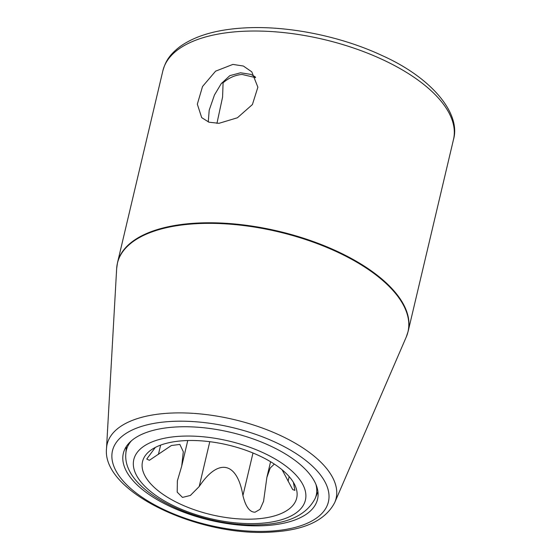 <?xml version="1.0" encoding="UTF-8"?>
<svg xmlns="http://www.w3.org/2000/svg" width="560" height="560" viewBox="0 0 560 560"><rect width="100%" height="100%" fill="white"/><g stroke="black" fill="none" stroke-linecap="round" stroke-linejoin="round"><path stroke-width="0.84" d="M216.944 123.375L222.579 97.104L223.083 82.789C228.998 77.742 235.34 74.97 242.102 74.466L255.64 77.623M223.083 82.789A128.961 58.345 -166.7 0 0 221.732 83.027M155.33 447.419L146.755 459.032L149.373 460.306L171.367 445.522L179.858 444.423L183.302 451.724L181.706 466.172L177.373 480.823L177.205 492.142L182.49 497.406L190.365 495.46L199.192 486.549C218.708 457.142 237.377 462.483 242.928 495.586C245.658 506.73 249.704 512.267 255.073 512.19L260.036 509.313L263.557 501.354L266.868 477.47L270.235 467.992L274.33 464.072M183.813 440.706A79.212 35.84 13.3 0 1 295.729 487.046A79.212 35.84 13.3 0 1 255.395 518.973A79.212 35.84 13.3 0 1 166.915 496.902A79.212 35.84 13.3 0 1 148.316 452.2A79.212 35.84 13.3 0 1 183.813 440.706M293.405 482.342L294.889 490.371L292.677 489.552L282.107 469.791M218.974 123.319L208.985 122.199L201.698 117.642L197.33 104.167L202.531 86.499L215.593 71.169L232.897 64.407L243.355 66.031L251.783 71.834L257.88 87.192L252.406 104.559L237.405 117.775L218.974 123.319M175.357 427.014A99.778 45.143 13.3 0 1 278.67 450.1A99.778 45.143 13.3 0 1 316.4 502.705A99.778 45.143 13.3 0 1 265.524 525.595A99.778 45.143 -166.7 0 1 122.822 456.946A99.778 45.143 -166.7 0 1 175.357 427.014M255.269 76.86L250.901 74.389L240.569 72.793L229.817 75.649L221.172 83.734L214.445 95.011L209.202 110.18L208.257 121.947M242.928 495.586L252.994 452.998M179.774 436.282A88.158 39.886 -166.7 0 0 143.066 484.428A88.158 39.886 -166.7 0 0 259.441 523.397A88.158 39.886 -166.7 0 0 296.149 475.251A88.158 39.886 -166.7 0 0 179.774 436.282M288.078 481.222L289.17 476.609M158.417 454.44L160.622 445.116M199.192 486.549L209.79 441.693M131.481 440.748A97.566 44.142 -166.7 0 0 125.839 453.565C122.045 492.919 202.51 528.633 261.961 524.636C289.107 523.257 306.859 514.486 315.217 498.33A97.566 44.142 -166.7 0 0 315.91 484.344M195.37 223.181A149.324 67.557 -166.7 0 0 117.523 262.598L116.662 268.541A149.275 67.536 -166.7 0 1 195.258 223.755A149.275 67.536 -166.7 0 1 349.818 258.3A149.275 67.536 -166.7 0 1 406.266 337.001L408.156 331.303A149.324 67.557 -166.7 0 0 345.205 255.241A149.324 67.557 -166.7 0 0 195.37 223.181M162.855 70.84C165.473 61.782 168.707 55.517 179.473 46.991C194.593 35.994 215.887 29.666 243.355 28C286.265 25.235 340.13 35.91 381.675 55.356C431.55 77.511 461.167 113.47 453.488 139.545A149.324 67.557 -166.7 0 0 390.537 63.483A149.324 67.557 -166.7 0 0 240.695 31.423A149.324 67.557 -166.7 0 0 162.855 70.84L117.523 262.598M106.512 448.504C101.752 492.338 200.263 537.425 272.37 532C304.766 530.075 325.563 520.226 334.761 502.46A117.649 53.228 -166.7 0 0 290.276 440.433A117.649 53.228 -166.7 0 0 168.455 413.21A117.649 53.228 -166.7 0 0 106.512 448.504L116.662 268.541M170.31 421.491A110.943 50.197 -166.7 0 0 124.124 482.076A110.943 50.197 -166.7 0 0 270.571 531.118A110.943 50.197 -166.7 0 0 316.764 470.533A110.943 50.197 -166.7 0 0 170.31 421.491M270.585 461.727L266.861 477.47M187.761 440.538L181.832 465.612M315.217 498.33L317.933 491.792M125.839 453.565L126.336 446.502M453.488 139.545L408.156 331.303M334.761 502.46L406.266 337.001"/></g></svg>
